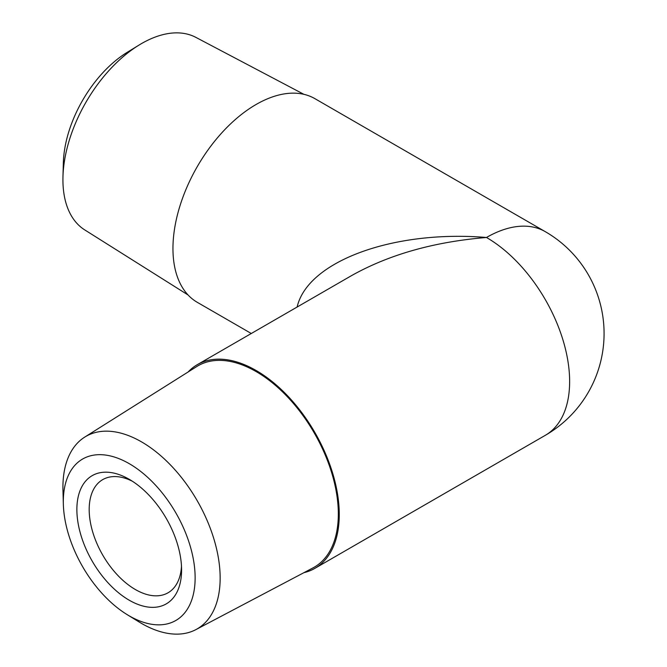 <?xml version="1.0" encoding="UTF-8"?>
<svg xmlns="http://www.w3.org/2000/svg" width="667" height="667" viewBox="0 0 667 667"><rect width="100%" height="100%" fill="white"/><g stroke="black" fill="none" stroke-linecap="round" stroke-linejoin="round"><path stroke-width="1" d="M195.131 577.814A93.205 53.81 60 0 1 127.089 614.59A93.205 53.81 60 0 1 63.348 504.194A93.205 53.81 60 0 1 128.156 463.048A93.205 53.81 60 0 1 195.131 577.814M127.089 614.59L138.986 621.902A111.172 64.19 -120 0 0 195.873 629.623A111.172 64.19 -120 0 0 220.152 578.039A111.172 64.19 -120 0 0 170.81 465.308A111.172 64.19 -120 0 0 84.726 437.102A111.172 64.19 -120 0 0 62.923 487.26A111.172 64.19 -120 0 0 62.965 490.228L63.348 504.194M84.726 437.102L196.698 366.583A116.266 67.125 60 0 1 314.249 432.941A116.266 67.125 60 0 1 312.94 567.917L195.873 629.623M181.582 569.985A74.045 42.746 -120 0 0 129.223 479.306A74.045 42.746 -120 0 0 76.872 509.53A74.045 42.746 -120 0 0 129.223 600.217A74.045 42.746 -120 0 0 181.582 569.985M138.986 45.098L127.089 52.41A93.205 53.81 120 0 0 63.348 162.806L62.965 176.772A111.172 64.19 -60 0 1 138.986 45.098A111.172 64.19 -60 0 1 195.873 37.377L303.927 94.339M188.086 294.989L84.726 229.898A111.172 64.19 -60 0 1 62.923 179.74A111.172 64.19 -60 0 1 62.965 176.772M188.086 372.011A117.6 67.892 60 0 1 197.315 364.657L351.459 275.663C389.094 254.536 434.1 241.813 486.476 237.485A117.6 67.892 -60 0 1 545.281 231.657L314.907 98.658A117.6 67.892 120 0 0 224.287 130.165A117.6 67.892 120 0 0 172.953 248.508A117.6 67.892 120 0 0 197.315 302.343L251.284 333.5M197.315 364.657A117.6 67.892 60 0 1 314.907 432.558A117.6 67.892 60 0 1 314.907 568.342A117.6 67.892 60 0 1 303.927 572.661M181.482 566.266A65.333 37.719 60 0 1 168.051 592.78A65.333 37.719 60 0 1 102.718 555.061A65.333 37.719 60 0 1 102.718 479.623A65.333 37.719 60 0 1 132.4 481.249M314.907 568.342L545.281 435.343A117.6 67.892 60 0 0 563.307 341.112A117.6 67.892 60 0 0 486.476 237.485C393.322 229.756 307.57 261.256 297.123 307.037M545.281 435.343A117.6 117.6 0 0 0 545.281 231.657"/></g></svg>
